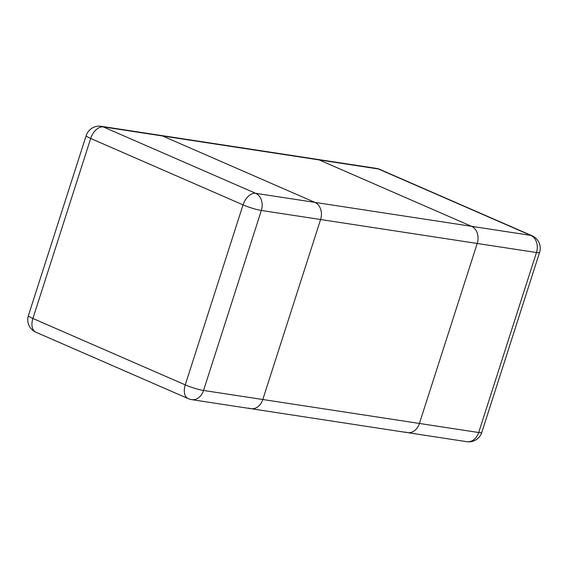 <?xml version="1.0" encoding="UTF-8"?>
<svg xmlns="http://www.w3.org/2000/svg" width="568" height="568" viewBox="0 0 568 568"><rect width="100%" height="100%" fill="white"/><g stroke="black" fill="none" stroke-linecap="round" stroke-linejoin="round"><path stroke-width="0.85" d="M405.46 432.028A13.611 10.579 98.7 0 0 407.533 432.631A13.611 10.579 -81.3 0 0 419.418 423.458A13.611 10.579 98.7 0 1 407.533 432.631L250.921 408.683A13.611 10.579 -81.3 0 0 262.806 399.51A13.611 10.579 98.7 0 1 250.921 408.683A13.611 10.579 98.7 0 1 248.848 408.087M319.152 159.913A13.611 10.579 -81.3 0 0 317.079 159.317A13.611 10.579 98.7 0 1 319.152 159.913L378.409 168.973A13.611 8.385 -66.4 0 1 379.722 169.349A13.611 13.611 0 0 0 376.335 168.376A13.611 10.579 98.7 0 1 378.409 168.973L530.768 235.379A13.611 10.579 98.7 0 1 536.469 252.526A13.611 1.732 17.8 0 0 539.6 252.398A13.611 13.611 0 0 0 532.081 235.763A13.611 8.385 113.6 0 0 530.768 235.379L471.511 226.32L319.152 159.913L471.511 226.32A13.611 10.579 98.7 0 1 477.212 243.466A13.611 10.579 -81.3 0 0 471.511 226.32L314.892 202.378A13.611 10.579 98.7 0 1 320.601 219.518A13.611 10.579 -81.3 0 0 314.892 202.378L162.54 135.972L314.892 202.378L255.636 193.319A13.611 8.385 113.6 0 0 243.04 204.885A13.611 1.732 17.8 0 0 261.337 210.458A13.611 10.579 -81.3 0 0 255.636 193.319L103.277 126.912A13.611 10.579 -81.3 0 0 101.21 126.309A13.611 13.611 0 0 0 86.187 135.61A13.611 1.732 17.8 0 0 90.688 138.471A13.611 8.385 -66.4 0 1 103.277 126.912L162.54 135.972A13.611 10.579 -81.3 0 0 160.467 135.369A13.611 10.579 98.7 0 1 162.54 135.972L319.152 159.913M419.418 423.458L477.212 243.466L536.469 252.526L478.682 432.518A13.611 10.579 98.7 0 1 466.79 441.691A13.611 13.611 0 0 0 481.813 432.39A13.611 1.732 -162.2 0 1 478.682 432.518L419.418 423.458L477.212 243.466L320.601 219.518L262.806 399.51L320.601 219.518L261.337 210.458L203.55 390.45A13.611 1.732 -162.2 0 1 185.253 384.877A13.611 8.385 113.6 0 0 188.278 398.651A13.611 13.611 0 0 0 191.664 399.623A13.611 10.579 -81.3 0 0 203.55 390.45L419.418 423.458M32.894 318.471A13.611 1.732 -162.2 0 1 28.4 315.602A13.611 13.611 0 0 0 35.919 332.237A13.611 8.385 -66.4 0 1 32.894 318.471L90.688 138.471L243.04 204.885L185.253 384.877L32.894 318.471M376.335 168.376L101.21 126.309M250.921 408.683L191.664 399.623M35.919 332.237L188.278 398.651M86.187 135.61L28.4 315.602M532.081 235.763L379.722 169.349M407.533 432.631L466.79 441.691M481.813 432.39L539.6 252.398"/></g></svg>
